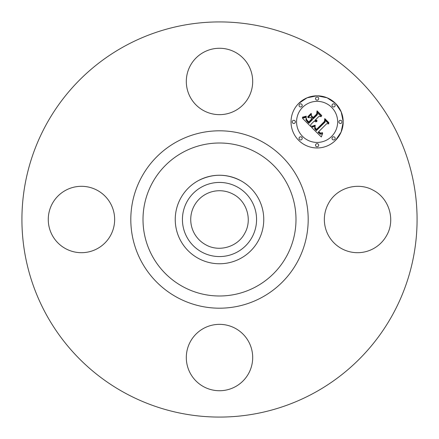 <?xml version="1.0" encoding="UTF-8"?>
<svg xmlns="http://www.w3.org/2000/svg" width="439" height="439" viewBox="0 0 439 439"><rect width="100%" height="100%" fill="white"/><g stroke="black" fill="none" stroke-linecap="round" stroke-linejoin="round"><path stroke-width="0.66" d="M328.41 203.586C336.515 187.804 358.109 181.466 373.452 190.372C389.239 198.472 395.577 220.065 386.671 235.414A33.194 33.194 0 0 1 341.63 248.628A33.194 33.194 0 0 1 328.41 203.586M124.775 392.889A197.577 197.577 0 0 1 46.111 124.775A197.577 197.577 0 0 1 314.225 46.111A197.577 197.577 0 0 1 392.889 314.225A197.577 197.577 0 0 1 124.775 392.889M235.414 328.41A33.194 33.194 0 0 1 248.628 373.452A33.194 33.194 0 0 1 203.586 386.671A33.194 33.194 0 0 1 190.372 341.63A33.194 33.194 0 0 1 235.414 328.41M110.59 235.414A33.194 33.194 0 0 1 65.548 248.628A33.194 33.194 0 0 1 52.329 203.586A33.194 33.194 0 0 1 97.37 190.372A33.194 33.194 0 0 1 110.59 235.414M203.586 110.59A33.194 33.194 0 0 1 190.372 65.548A33.194 33.194 0 0 1 235.414 52.329A33.194 33.194 0 0 1 248.628 97.37A33.194 33.194 0 0 1 203.586 110.59M316.881 95.812L307.026 97.837L298.668 103.45A26.082 26.082 0 0 0 298.668 140.332A26.082 26.082 0 0 0 335.55 140.332A26.082 26.082 0 0 1 298.668 140.332A26.082 26.082 0 0 1 298.668 103.45A26.082 26.082 0 0 1 335.55 103.45A26.082 26.082 0 0 1 335.55 140.332L341.147 132.002L343.188 122.179M343.188 121.603L341.191 111.874L335.698 103.599M335.401 103.302L327.099 97.798L317.337 95.812M244.825 233.142A28.765 28.765 0 0 1 244.666 233.438M198.28 258.341A44.257 44.257 0 0 1 180.659 198.28A44.257 44.257 0 0 1 240.72 180.659A44.257 44.257 0 0 1 258.341 240.72A44.257 44.257 0 0 1 175.243 219.5A44.257 44.257 0 0 1 198.28 180.659C212.427 173.46 226.573 173.46 240.72 180.659A44.257 44.257 0 0 1 240.72 258.341A44.257 44.257 0 0 1 198.28 258.341M301.741 139.492A1.58 1.58 0 0 0 301.741 137.259A1.58 1.58 0 0 0 299.508 137.259A1.58 1.58 0 0 1 301.741 137.259A1.58 1.58 0 0 1 301.741 139.492A1.58 1.58 0 0 1 299.508 139.492A1.58 1.58 0 0 1 299.508 137.259M339.309 120.774A1.58 1.58 0 0 0 339.309 123.008A1.58 1.58 0 0 0 341.542 123.008A1.58 1.58 0 0 1 339.309 123.008A1.58 1.58 0 0 1 339.309 120.774A1.58 1.58 0 0 1 341.542 120.774A1.58 1.58 0 0 1 341.542 123.008M233.29 194.252C246.97 201.276 252.463 219.994 244.748 233.29C237.724 246.97 219.006 252.463 205.71 244.748A28.765 28.765 0 0 1 194.252 205.71A28.765 28.765 0 0 1 233.29 194.252M302.581 107.363A20.551 20.551 0 0 1 331.637 107.363A20.551 20.551 0 0 1 331.637 136.419A20.551 20.551 0 0 1 302.581 136.419A20.551 20.551 0 0 1 302.581 107.363M299.508 104.284A1.58 1.58 0 0 1 301.741 104.284A1.58 1.58 0 0 1 301.741 106.523A1.58 1.58 0 0 1 299.508 106.523A1.58 1.58 0 0 1 299.508 104.284M292.676 120.774A1.58 1.58 0 0 1 294.915 120.774A1.58 1.58 0 0 1 294.915 123.008A1.58 1.58 0 0 1 292.676 123.008A1.58 1.58 0 0 1 292.676 120.774M332.477 104.284A1.58 1.58 0 0 1 334.716 104.284A1.58 1.58 0 0 1 334.716 106.523A1.58 1.58 0 0 1 332.477 106.523A1.58 1.58 0 0 1 332.477 104.284M315.992 97.458A1.58 1.58 0 0 1 318.226 97.458A1.58 1.58 0 0 1 318.226 99.691A1.58 1.58 0 0 1 315.992 99.691A1.58 1.58 0 0 1 315.992 97.458M334.716 139.492A1.58 1.58 0 0 1 332.477 139.492A1.58 1.58 0 0 1 332.477 137.259A1.58 1.58 0 0 1 334.716 137.259A1.58 1.58 0 0 1 334.716 139.492M318.226 146.324A1.58 1.58 0 0 1 315.992 146.324A1.58 1.58 0 0 1 315.992 144.085A1.58 1.58 0 0 1 318.226 144.085A1.58 1.58 0 0 1 318.226 146.324M201.731 186.97A37.063 37.063 0 0 0 186.97 237.269A37.063 37.063 0 0 0 237.269 252.03A37.063 37.063 0 0 0 252.03 201.731A37.063 37.063 0 0 0 201.731 186.97M311.586 127.403L315.197 126.13L314.653 128.627L316.31 130.674L325.14 122.037L325.069 120.204L328.751 123.886L326.682 123.705L318.665 131.722L320.596 133.143L322.506 132.633L320.552 133.445L318.544 132.018L318.061 132.326L320.355 134.175L321.447 134.104L322.654 133.308L321.321 136.973L311.586 127.403L321.321 136.973M311.586 126.388L315.109 125.203L315.246 125.483L312.497 126.553L311.674 126.701L311.586 126.388M314.993 127.283L316.409 129.461L324.52 121.367L324.756 118.568L328.871 122.69L328.844 123.09L324.981 119.232L324.827 121.543L316.431 129.939L315.048 128.375L314.993 127.283M310.845 126.662L302.482 118.294L306.219 117.197L305.972 120.023L308.815 123.293L312.584 119.518L312.096 119.029L308.765 122.355L306.636 120.138L306.235 118.184L306.74 119.803L308.782 121.938L311.893 118.826L310.675 117.608L308.024 117.685L311.399 114.305L311.416 116.999L313.265 118.843L317.326 114.782L317.342 112.702L321.299 116.659L318.939 116.395L315.471 119.858L317.029 120.478L317.013 120.802L315.251 120.077L314.873 120.456L316.936 121.581L315.548 121.812L314.198 121.131L310.796 124.533L310.845 126.662M302.361 117.191L306.274 116.176L304.946 117.081L302.367 117.471L302.85 117.147M307.717 116.812L311.202 113.328L311.289 113.663L307.805 117.142L307.717 116.812M311.597 115.819L313.248 117.471L316.695 114.025L317.035 110.847L321.699 115.512L321.683 115.934L317.271 111.517L316.996 114.129L313.232 117.893L311.597 115.819M314.648 127.623L314.856 127.03M319.713 132.726L319.389 132.457M318.352 132.677L318.061 132.326M322.445 134.016L322.594 133.703M312.134 126.289L311.849 126.344M312.809 126.465L313.15 126.361M306.027 117.817L306.115 117.515M307.75 122.196L307.284 121.746M305.983 116.335L305.665 116.478M306.01 116.642L306.334 116.456M262.023 141.665A88.694 88.694 0 0 1 297.335 262.023A88.694 88.694 0 0 1 176.977 297.335A88.694 88.694 0 0 1 141.665 176.977A88.694 88.694 0 0 1 262.023 141.665M182.827 286.629A76.49 76.49 0 0 1 152.371 182.827A76.49 76.49 0 0 1 256.173 152.371A76.49 76.49 0 0 1 286.629 256.173A76.49 76.49 0 0 1 182.827 286.629"/></g></svg>

